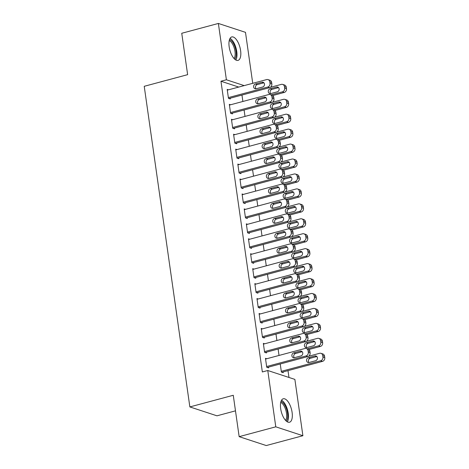 <?xml version="1.0" encoding="UTF-8"?>
<svg xmlns="http://www.w3.org/2000/svg" width="469" height="469" viewBox="0 0 469 469"><rect width="100%" height="100%" fill="white"/><g stroke="black" fill="none" stroke-linecap="round" stroke-linejoin="round"><path stroke-width="0.7" d="M280.667 408.634A12.141 5.229 -105 0 1 283.235 398.785A12.141 5.229 -105 0 1 292.099 412.386A12.141 5.229 -105 0 1 289.531 422.235A12.141 5.229 -105 0 1 280.667 408.634M229.171 46.789A12.141 5.229 -105 0 1 231.739 36.94A12.141 5.229 -105 0 1 240.597 50.541A12.141 5.229 -105 0 1 238.029 60.39A12.141 5.229 -105 0 1 229.171 46.789M288.968 377.457L287.995 370.633M294.878 379.398L302.892 435.724L275.784 426.825L267.77 370.504L294.878 379.398M275.784 426.825L239.155 436.657L266.263 445.55L302.892 435.724M235.485 410.844L216.965 415.815L189.857 406.922L144.229 86.308L187.635 74.659L181.749 33.276L218.372 23.45L245.486 32.343L252.738 83.318M278.111 349.036L279.026 355.449M264.639 343.8L263.338 343.372L264.61 352.336L266.445 352.94L266.339 352.196M273.861 319.155L274.77 325.574M260.383 313.919L259.081 313.497L260.359 322.461L262.194 323.059L262.083 322.314M269.605 289.273L270.519 295.693M256.133 284.044L254.831 283.616L256.109 292.58L257.938 293.178L257.833 292.433M265.354 259.392L266.269 265.812M251.876 254.163L250.581 253.735L251.853 262.699L253.688 263.302L253.582 262.552M261.104 229.517L262.013 235.93M247.626 224.282L246.325 223.854L247.603 232.817L249.432 233.421L249.326 232.671M256.848 199.636L257.762 206.049M243.376 194.401L242.074 193.978L243.352 202.942L245.181 203.54L245.076 202.796M252.598 169.755L253.512 176.174M239.12 164.525L237.824 164.097L239.096 173.061L240.931 173.659L240.82 172.914M248.341 139.873L249.256 146.293M234.869 134.644L233.568 134.216L234.846 143.18L236.675 143.784L236.569 143.033M244.091 109.992L245.006 116.412M230.619 104.763L229.318 104.335L230.59 113.299L232.425 113.903L232.319 113.152M238.756 87.07L220.963 81.231L262.341 371.958L267.77 370.504M228.491 89.825L227.189 89.397L228.467 98.361L230.297 98.959L230.191 98.214M241.963 95.055L242.878 101.474M232.741 119.701L231.44 119.278L232.718 128.242L234.553 128.84L234.441 128.096M246.219 124.936L247.134 131.355M236.997 149.582L235.696 149.154L236.968 158.117L238.803 158.721L238.698 157.977M250.469 154.817L251.384 161.23M241.248 179.463L239.946 179.035L241.224 187.999L243.053 188.602L242.948 187.852M254.72 184.692L255.634 191.112M245.498 209.344L244.202 208.916L245.475 217.88L247.31 218.478L247.204 217.733M258.976 214.573L259.89 220.993M249.754 239.219L248.453 238.797L249.731 247.761L251.56 248.359L251.454 247.614M263.226 244.455L264.141 250.874M254.005 269.1L252.703 268.673L253.981 277.642L255.81 278.24L255.705 277.496M267.482 274.336L268.391 280.749M258.261 298.982L256.959 298.554L258.231 307.517L260.066 308.121L259.961 307.371M271.733 304.211L272.647 310.63M262.511 328.863L261.21 328.435L262.488 337.399L264.317 338.002L264.211 337.252M275.983 334.092L276.898 340.512M266.761 358.744L265.466 358.316L266.738 367.28L268.573 367.878L268.461 367.133M283.118 371.94L283.223 372.685L281.394 372.087L280.239 363.973M220.963 81.231L226.392 79.771L218.372 23.45M239.155 436.657L233.269 395.273L189.857 406.922M244.185 85.61L226.392 79.771M227.295 90.142L266.662 79.578A3.113 2.703 -71.8 0 1 268.057 79.613A3.113 2.703 -71.8 0 1 269.804 81.841L270.015 83.335A3.113 2.703 -71.8 0 1 267.729 87.052L228.362 97.611M228.995 98.537L269.558 87.65L267.729 87.052M261.972 82.233A2.492 2.163 108.2 0 1 263.086 82.257A2.492 2.163 108.2 0 1 264.498 84.672A2.492 2.163 108.2 0 1 262.652 87.017L256.138 88.764A2.492 2.163 108.2 0 1 255.025 88.741A2.492 2.163 108.2 0 1 253.618 86.325A2.492 2.163 108.2 0 1 255.458 83.98L261.972 82.233L263.801 82.837A2.492 2.163 108.2 0 1 263.924 82.808M256.021 88.793A2.492 2.163 108.2 0 1 255.558 86.366A2.492 2.163 108.2 0 1 257.293 84.584L263.801 82.837M268.057 79.613L269.892 80.211A3.113 2.703 108.2 0 1 271.633 82.438L271.844 83.933A3.113 2.703 108.2 0 1 269.558 87.65M272.741 95.535L284.214 92.457A3.113 2.703 108.2 0 0 286.5 88.741L286.289 87.252A3.113 2.703 108.2 0 0 284.542 85.018L282.713 84.42A3.113 2.703 -71.8 0 0 281.318 84.391L270.255 87.357M282.713 84.42A3.113 2.703 -71.8 0 1 284.454 86.648L284.671 88.143A3.113 2.703 -71.8 0 1 282.379 91.86L271.158 94.867M278.574 87.615A2.492 2.163 -71.8 0 0 278.457 87.644L271.944 89.391A2.492 2.163 -71.8 0 0 270.208 91.174A2.492 2.163 -71.8 0 0 270.677 93.601M276.628 87.041L270.115 88.788A2.492 2.163 -71.8 0 0 268.268 91.133A2.492 2.163 -71.8 0 0 269.675 93.548A2.492 2.163 -71.8 0 0 270.795 93.571L277.308 91.824A2.492 2.163 -71.8 0 0 279.149 89.479A2.492 2.163 -71.8 0 0 277.742 87.07A2.492 2.163 -71.8 0 0 276.628 87.041L278.457 87.644M229.423 105.085L268.79 94.521A3.113 2.703 -71.8 0 1 270.185 94.55A3.113 2.703 -71.8 0 1 271.926 96.778L272.143 98.273A3.113 2.703 -71.8 0 1 269.851 101.99L230.484 112.554M231.123 113.475L271.686 102.594L269.851 101.99M264.1 97.177A2.492 2.163 108.2 0 1 265.214 97.2A2.492 2.163 108.2 0 1 266.621 99.616A2.492 2.163 108.2 0 1 264.78 101.955L258.267 103.702A2.492 2.163 108.2 0 1 257.153 103.678A2.492 2.163 108.2 0 1 255.74 101.263A2.492 2.163 108.2 0 1 257.587 98.924L264.1 97.177L265.929 97.775A2.492 2.163 108.2 0 1 266.046 97.745M258.149 103.731A2.492 2.163 108.2 0 1 257.68 101.304A2.492 2.163 108.2 0 1 259.416 99.522L265.929 97.775M270.185 94.55L272.02 95.148A3.113 2.703 108.2 0 1 273.761 97.382L273.972 98.877A3.113 2.703 108.2 0 1 271.686 102.594M231.551 120.023L270.918 109.459A3.113 2.703 -71.8 0 1 272.313 109.488A3.113 2.703 -71.8 0 1 274.054 111.722L274.265 113.217A3.113 2.703 -71.8 0 1 271.979 116.928L232.612 127.492M233.251 128.412L273.814 117.531L271.979 116.928M266.222 112.114A2.492 2.163 108.2 0 1 267.342 112.138A2.492 2.163 108.2 0 1 268.749 114.553A2.492 2.163 108.2 0 1 266.902 116.898L260.395 118.645A2.492 2.163 108.2 0 1 259.275 118.616A2.492 2.163 108.2 0 1 257.868 116.206A2.492 2.163 108.2 0 1 259.715 113.861L266.222 112.114L268.057 112.718A2.492 2.163 108.2 0 1 268.174 112.689M260.272 118.669A2.492 2.163 108.2 0 1 259.808 116.242A2.492 2.163 108.2 0 1 261.544 114.465L268.057 112.718M272.313 109.488L274.142 110.092A3.113 2.703 108.2 0 1 275.889 112.32L276.1 113.815A3.113 2.703 108.2 0 1 273.814 117.531M274.863 110.479L286.336 107.401A3.113 2.703 108.2 0 0 288.628 103.684L288.412 102.189A3.113 2.703 108.2 0 0 286.67 99.961L284.841 99.358A3.113 2.703 -71.8 0 0 283.446 99.328L272.378 102.295M284.841 99.358A3.113 2.703 -71.8 0 1 286.582 101.585L286.793 103.08A3.113 2.703 -71.8 0 1 284.507 106.797L273.286 109.81M280.702 102.553A2.492 2.163 -71.8 0 0 280.585 102.582L274.072 104.329A2.492 2.163 -71.8 0 0 272.337 106.111A2.492 2.163 -71.8 0 0 272.8 108.538M278.75 101.984L272.243 103.731A2.492 2.163 -71.8 0 0 270.396 106.07A2.492 2.163 -71.8 0 0 271.803 108.486A2.492 2.163 -71.8 0 0 272.923 108.509L279.43 106.762A2.492 2.163 -71.8 0 0 281.277 104.423A2.492 2.163 -71.8 0 0 279.87 102.008A2.492 2.163 -71.8 0 0 278.75 101.984L280.585 102.582M276.991 125.416L288.464 122.339A3.113 2.703 108.2 0 0 290.751 118.622L290.54 117.127A3.113 2.703 108.2 0 0 288.798 114.899L286.964 114.295A3.113 2.703 -71.8 0 0 285.568 114.266L274.506 117.238M286.964 114.295A3.113 2.703 -71.8 0 1 288.711 116.529L288.922 118.024A3.113 2.703 -71.8 0 1 286.635 121.735L275.409 124.748M282.83 117.496A2.492 2.163 -71.8 0 0 282.707 117.526L276.2 119.273A2.492 2.163 -71.8 0 0 274.465 121.055A2.492 2.163 -71.8 0 0 274.928 123.482M280.878 116.922L274.365 118.669A2.492 2.163 -71.8 0 0 272.518 121.014A2.492 2.163 -71.8 0 0 273.931 123.429A2.492 2.163 -71.8 0 0 275.045 123.453L281.558 121.706A2.492 2.163 -71.8 0 0 283.405 119.361A2.492 2.163 -71.8 0 0 281.992 116.945A2.492 2.163 -71.8 0 0 280.878 116.922L282.707 117.526M229.499 39.554A10.506 4.526 -105 0 1 232.313 41.759A10.506 4.526 -105 0 1 236.036 51.332A10.506 4.526 -105 0 1 234.781 59.246M234.031 58.496A9.726 4.192 75 0 0 231.545 42.532A9.726 4.192 75 0 0 229.224 40.58M235.848 60.009A12.059 5.194 75 0 0 232.501 40.586A12.059 5.194 75 0 0 230.039 38.358M280.995 401.4A10.506 4.526 -105 0 1 283.815 403.604A10.506 4.526 -105 0 1 287.532 413.177A10.506 4.526 -105 0 1 286.283 421.092M285.527 420.341A9.726 4.192 75 0 0 283.047 404.372A9.726 4.192 75 0 0 280.72 402.425M287.345 421.854A12.059 5.194 75 0 0 283.997 402.431A12.059 5.194 75 0 0 281.535 400.204M233.673 134.961L273.04 124.402A3.113 2.703 -71.8 0 1 274.435 124.432A3.113 2.703 -71.8 0 1 276.182 126.659L276.393 128.154A3.113 2.703 -71.8 0 1 274.107 131.871L234.74 142.435M235.374 143.356L275.936 132.469L274.107 131.871M268.35 127.052A2.492 2.163 108.2 0 1 269.464 127.081A2.492 2.163 108.2 0 1 270.877 129.491A2.492 2.163 108.2 0 1 269.03 131.836L262.517 133.583A2.492 2.163 108.2 0 1 261.403 133.559A2.492 2.163 108.2 0 1 259.996 131.144A2.492 2.163 108.2 0 1 261.837 128.799L268.35 127.052L270.179 127.656A2.492 2.163 108.2 0 1 270.302 127.627M262.4 133.612A2.492 2.163 108.2 0 1 261.937 131.185A2.492 2.163 108.2 0 1 263.672 129.403L270.179 127.656M274.435 124.432L276.27 125.03A3.113 2.703 108.2 0 1 278.011 127.263L278.223 128.752A3.113 2.703 108.2 0 1 275.936 132.469M235.801 149.904L275.168 139.34A3.113 2.703 -71.8 0 1 276.563 139.369A3.113 2.703 -71.8 0 1 278.305 141.597L278.522 143.092A3.113 2.703 -71.8 0 1 276.229 146.809L236.863 157.373M237.502 158.293L278.064 147.413L276.229 146.809M270.478 141.996A2.492 2.163 108.2 0 1 271.592 142.019A2.492 2.163 108.2 0 1 273.005 144.434A2.492 2.163 108.2 0 1 271.158 146.774L264.645 148.521A2.492 2.163 108.2 0 1 263.531 148.497A2.492 2.163 108.2 0 1 262.118 146.088A2.492 2.163 108.2 0 1 263.965 143.743L270.478 141.996L272.307 142.594A2.492 2.163 108.2 0 1 272.43 142.57M264.528 148.55A2.492 2.163 108.2 0 1 264.059 146.123A2.492 2.163 108.2 0 1 265.794 144.341L272.307 142.594M276.563 139.369L278.398 139.973A3.113 2.703 108.2 0 1 280.14 142.201L280.351 143.696A3.113 2.703 108.2 0 1 278.064 147.413M279.119 140.354L290.592 137.276A3.113 2.703 108.2 0 0 292.879 133.565L292.668 132.07A3.113 2.703 108.2 0 0 290.927 129.837L289.092 129.239A3.113 2.703 -71.8 0 0 287.696 129.21L276.634 132.176M289.092 129.239A3.113 2.703 -71.8 0 1 290.833 131.467L291.05 132.962A3.113 2.703 -71.8 0 1 288.757 136.678L277.537 139.692M284.953 132.434A2.492 2.163 -71.8 0 0 284.835 132.463L278.322 134.21A2.492 2.163 -71.8 0 0 276.587 135.992A2.492 2.163 -71.8 0 0 277.056 138.419M283.006 131.865L276.493 133.612A2.492 2.163 -71.8 0 0 274.646 135.951A2.492 2.163 -71.8 0 0 276.059 138.367A2.492 2.163 -71.8 0 0 277.173 138.39L283.686 136.643A2.492 2.163 -71.8 0 0 285.527 134.298A2.492 2.163 -71.8 0 0 284.12 131.889A2.492 2.163 -71.8 0 0 283.006 131.865L284.835 132.463M281.242 155.298L292.715 152.22A3.113 2.703 108.2 0 0 295.007 148.503L294.79 147.008A3.113 2.703 108.2 0 0 293.049 144.78L291.22 144.176A3.113 2.703 -71.8 0 0 289.824 144.147L278.756 147.114M291.22 144.176A3.113 2.703 -71.8 0 1 292.961 146.41L293.172 147.899A3.113 2.703 -71.8 0 1 290.886 151.616L279.665 154.629M287.081 147.377A2.492 2.163 -71.8 0 0 286.964 147.401L280.45 149.148A2.492 2.163 -71.8 0 0 278.715 150.93A2.492 2.163 -71.8 0 0 279.178 153.357M285.129 146.803L278.621 148.55A2.492 2.163 -71.8 0 0 276.774 150.895A2.492 2.163 -71.8 0 0 278.181 153.304A2.492 2.163 -71.8 0 0 279.301 153.328L285.809 151.581A2.492 2.163 -71.8 0 0 287.655 149.242A2.492 2.163 -71.8 0 0 286.248 146.826A2.492 2.163 -71.8 0 0 285.129 146.803L286.964 147.401M237.93 164.842L277.296 154.278A3.113 2.703 -71.8 0 1 278.692 154.313A3.113 2.703 -71.8 0 1 280.433 156.54L280.644 158.035A3.113 2.703 -71.8 0 1 278.357 161.752L238.991 172.311M239.63 173.237L280.192 162.35L278.357 161.752M272.6 156.933A2.492 2.163 108.2 0 1 273.72 156.957A2.492 2.163 108.2 0 1 275.127 159.372A2.492 2.163 108.2 0 1 273.28 161.717L266.773 163.464A2.492 2.163 108.2 0 1 265.653 163.441A2.492 2.163 108.2 0 1 264.246 161.025A2.492 2.163 108.2 0 1 266.093 158.68L272.6 156.933L274.435 157.537A2.492 2.163 108.2 0 1 274.553 157.508M266.65 163.493A2.492 2.163 108.2 0 1 266.187 161.066A2.492 2.163 108.2 0 1 267.922 159.284L274.435 157.537M278.692 154.313L280.521 154.911A3.113 2.703 108.2 0 1 282.268 157.138L282.479 158.633A3.113 2.703 108.2 0 1 280.192 162.35M283.37 170.235L294.843 167.157A3.113 2.703 108.2 0 0 297.129 163.441L296.918 161.946A3.113 2.703 108.2 0 0 295.177 159.718L293.342 159.12A3.113 2.703 -71.8 0 0 291.947 159.085L280.884 162.057M293.342 159.12A3.113 2.703 -71.8 0 1 295.089 161.348L295.3 162.843A3.113 2.703 -71.8 0 1 293.014 166.559L281.787 169.567M289.209 162.315A2.492 2.163 -71.8 0 0 289.086 162.344L282.578 164.091A2.492 2.163 -71.8 0 0 280.843 165.874A2.492 2.163 -71.8 0 0 281.306 168.301M287.257 161.741L280.743 163.488A2.492 2.163 -71.8 0 0 278.903 165.833A2.492 2.163 -71.8 0 0 280.31 168.248A2.492 2.163 -71.8 0 0 281.423 168.271L287.937 166.524A2.492 2.163 -71.8 0 0 289.783 164.179A2.492 2.163 -71.8 0 0 288.371 161.764A2.492 2.163 -71.8 0 0 287.257 161.741L289.086 162.344M240.052 179.785L279.418 169.221A3.113 2.703 -71.8 0 1 280.82 169.25A3.113 2.703 -71.8 0 1 282.561 171.478L282.772 172.973A3.113 2.703 -71.8 0 1 280.485 176.69L241.119 187.254M241.758 188.175L282.315 177.288L280.485 176.69M274.728 171.877A2.492 2.163 108.2 0 1 275.848 171.9A2.492 2.163 108.2 0 1 277.255 174.31A2.492 2.163 108.2 0 1 275.409 176.655L268.895 178.402A2.492 2.163 108.2 0 1 267.781 178.378A2.492 2.163 108.2 0 1 266.374 175.963A2.492 2.163 108.2 0 1 268.215 173.624L274.728 171.877L276.563 172.475A2.492 2.163 108.2 0 1 276.681 172.445M268.778 178.431A2.492 2.163 108.2 0 1 268.315 176.004A2.492 2.163 108.2 0 1 270.05 174.222L276.563 172.475M280.82 169.25L282.649 169.848A3.113 2.703 108.2 0 1 284.39 172.082L284.607 173.577A3.113 2.703 108.2 0 1 282.315 177.288M285.498 185.179L296.971 182.101A3.113 2.703 108.2 0 0 299.257 178.384L299.046 176.889A3.113 2.703 108.2 0 0 297.305 174.661L295.47 174.058A3.113 2.703 -71.8 0 0 294.075 174.028L283.012 176.995M295.47 174.058A3.113 2.703 -71.8 0 1 297.211 176.285L297.428 177.78A3.113 2.703 -71.8 0 1 295.136 181.497L283.915 184.51M291.331 177.253A2.492 2.163 -71.8 0 0 291.214 177.282L284.701 179.029A2.492 2.163 -71.8 0 0 282.965 180.811A2.492 2.163 -71.8 0 0 283.434 183.238M289.385 176.684L282.871 178.431A2.492 2.163 -71.8 0 0 281.025 180.77A2.492 2.163 -71.8 0 0 282.438 183.186A2.492 2.163 -71.8 0 0 283.552 183.209L290.065 181.462A2.492 2.163 -71.8 0 0 291.906 179.123A2.492 2.163 -71.8 0 0 290.499 176.707A2.492 2.163 -71.8 0 0 289.385 176.684L291.214 177.282M242.18 194.723L281.547 184.159A3.113 2.703 -71.8 0 1 282.942 184.188A3.113 2.703 -71.8 0 1 284.689 186.422L284.9 187.911A3.113 2.703 -71.8 0 1 282.614 191.628L243.241 202.192M243.88 203.112L284.443 192.231L282.614 191.628M276.857 186.814A2.492 2.163 108.2 0 1 277.97 186.838A2.492 2.163 108.2 0 1 279.383 189.253A2.492 2.163 108.2 0 1 277.537 191.592L271.023 193.345A2.492 2.163 108.2 0 1 269.91 193.316A2.492 2.163 108.2 0 1 268.497 190.906A2.492 2.163 108.2 0 1 270.343 188.561L276.857 186.814L278.686 187.418A2.492 2.163 108.2 0 1 278.809 187.389M270.906 193.369A2.492 2.163 108.2 0 1 270.443 190.942A2.492 2.163 108.2 0 1 272.178 189.165L278.686 187.418M282.942 184.188L284.777 184.792A3.113 2.703 108.2 0 1 286.518 187.02L286.729 188.515A3.113 2.703 108.2 0 1 284.443 192.231M287.626 200.116L299.099 197.039A3.113 2.703 108.2 0 0 301.385 193.322L301.174 191.827A3.113 2.703 108.2 0 0 299.427 189.599L297.598 188.995A3.113 2.703 -71.8 0 0 296.203 188.966L285.134 191.938M297.598 188.995A3.113 2.703 -71.8 0 1 299.339 191.229L299.55 192.724A3.113 2.703 -71.8 0 1 297.264 196.435L286.043 199.448M293.459 192.196A2.492 2.163 -71.8 0 0 293.342 192.226L286.829 193.973A2.492 2.163 -71.8 0 0 285.093 195.749A2.492 2.163 -71.8 0 0 285.557 198.176M291.507 191.622L285 193.369A2.492 2.163 -71.8 0 0 283.153 195.714A2.492 2.163 -71.8 0 0 284.56 198.123A2.492 2.163 -71.8 0 0 285.68 198.153L292.187 196.405A2.492 2.163 -71.8 0 0 294.034 194.06A2.492 2.163 -71.8 0 0 292.627 191.645A2.492 2.163 -71.8 0 0 291.507 191.622L293.342 192.226M244.308 209.661L283.675 199.102A3.113 2.703 -71.8 0 1 285.07 199.132A3.113 2.703 -71.8 0 1 286.811 201.359L287.022 202.854A3.113 2.703 -71.8 0 1 284.736 206.571L245.369 217.135M246.008 218.056L286.571 207.169L284.736 206.571M278.979 201.752A2.492 2.163 108.2 0 1 280.099 201.781A2.492 2.163 108.2 0 1 281.506 204.191A2.492 2.163 108.2 0 1 279.665 206.536L273.151 208.283A2.492 2.163 108.2 0 1 272.032 208.259A2.492 2.163 108.2 0 1 270.625 205.844A2.492 2.163 108.2 0 1 272.471 203.499L278.979 201.752L280.814 202.356A2.492 2.163 108.2 0 1 280.931 202.327M273.028 208.312A2.492 2.163 108.2 0 1 272.565 205.885A2.492 2.163 108.2 0 1 274.301 204.103L280.814 202.356M285.07 199.132L286.899 199.73A3.113 2.703 108.2 0 1 288.646 201.963L288.857 203.452A3.113 2.703 108.2 0 1 286.571 207.169M289.748 215.054L301.221 211.976A3.113 2.703 108.2 0 0 303.513 208.259L303.296 206.77A3.113 2.703 108.2 0 0 301.555 204.537L299.726 203.939A3.113 2.703 -71.8 0 0 298.325 203.909L287.263 206.876M299.726 203.939A3.113 2.703 -71.8 0 1 301.467 206.167L301.678 207.661A3.113 2.703 -71.8 0 1 299.392 211.378L288.165 214.386M295.587 207.134A2.492 2.163 -71.8 0 0 295.47 207.163L288.957 208.91A2.492 2.163 -71.8 0 0 287.221 210.692A2.492 2.163 -71.8 0 0 287.685 213.119M293.635 206.559L287.122 208.312A2.492 2.163 -71.8 0 0 285.281 210.651A2.492 2.163 -71.8 0 0 286.688 213.067A2.492 2.163 -71.8 0 0 287.802 213.09L294.315 211.343A2.492 2.163 -71.8 0 0 296.162 208.998A2.492 2.163 -71.8 0 0 294.755 206.589A2.492 2.163 -71.8 0 0 293.635 206.559L295.47 207.163M246.43 224.604L285.803 214.04A3.113 2.703 -71.8 0 1 287.198 214.069A3.113 2.703 -71.8 0 1 288.939 216.297L289.15 217.792A3.113 2.703 -71.8 0 1 286.864 221.509L247.497 232.073M248.136 232.993L288.693 222.113L286.864 221.509M281.107 216.696A2.492 2.163 108.2 0 1 282.227 216.719A2.492 2.163 108.2 0 1 283.634 219.134A2.492 2.163 108.2 0 1 281.787 221.474L275.28 223.221A2.492 2.163 108.2 0 1 274.16 223.197A2.492 2.163 108.2 0 1 272.753 220.782A2.492 2.163 108.2 0 1 274.594 218.443L281.107 216.696L282.942 217.294A2.492 2.163 108.2 0 1 283.059 217.264M275.156 223.25A2.492 2.163 108.2 0 1 274.693 220.823A2.492 2.163 108.2 0 1 276.429 219.041L282.942 217.294M287.198 214.069L289.027 214.673A3.113 2.703 108.2 0 1 290.768 216.901L290.985 218.396A3.113 2.703 108.2 0 1 288.693 222.113M291.876 229.998L303.349 226.92A3.113 2.703 108.2 0 0 305.636 223.203L305.425 221.708A3.113 2.703 108.2 0 0 303.683 219.48L301.848 218.876A3.113 2.703 -71.8 0 0 300.453 218.847L289.391 221.814M301.848 218.876A3.113 2.703 -71.8 0 1 303.59 221.104L303.806 222.599A3.113 2.703 -71.8 0 1 301.514 226.316L290.293 229.329M297.715 222.077A2.492 2.163 -71.8 0 0 297.592 222.101L291.085 223.848A2.492 2.163 -71.8 0 0 289.344 225.63A2.492 2.163 -71.8 0 0 289.813 228.057M295.763 221.503L289.25 223.25A2.492 2.163 -71.8 0 0 287.403 225.595A2.492 2.163 -71.8 0 0 288.816 228.004A2.492 2.163 -71.8 0 0 289.93 228.028L296.443 226.281A2.492 2.163 -71.8 0 0 298.29 223.942A2.492 2.163 -71.8 0 0 296.877 221.526A2.492 2.163 -71.8 0 0 295.763 221.503L297.592 222.101M248.558 239.542L287.925 228.978A3.113 2.703 -71.8 0 1 289.32 229.007A3.113 2.703 -71.8 0 1 291.067 231.24L291.278 232.735A3.113 2.703 -71.8 0 1 288.992 236.446L249.619 247.011M250.258 247.931L290.821 237.05L288.992 236.446M283.235 231.633A2.492 2.163 108.2 0 1 284.349 231.657A2.492 2.163 108.2 0 1 285.762 234.072A2.492 2.163 108.2 0 1 283.915 236.417L277.402 238.164A2.492 2.163 108.2 0 1 276.288 238.141A2.492 2.163 108.2 0 1 274.875 235.725A2.492 2.163 108.2 0 1 276.722 233.38L283.235 231.633L285.064 232.237A2.492 2.163 108.2 0 1 285.187 232.208M277.285 238.188A2.492 2.163 108.2 0 1 276.821 235.766A2.492 2.163 108.2 0 1 278.557 233.984L285.064 232.237M289.32 229.007L291.155 229.611A3.113 2.703 108.2 0 1 292.896 231.838L293.107 233.333A3.113 2.703 108.2 0 1 290.821 237.05M294.004 244.935L305.477 241.857A3.113 2.703 108.2 0 0 307.764 238.141L307.553 236.646A3.113 2.703 108.2 0 0 305.806 234.418L303.976 233.82A3.113 2.703 -71.8 0 0 302.581 233.785L291.519 236.757M303.976 233.82A3.113 2.703 -71.8 0 1 305.718 236.048L305.929 237.543A3.113 2.703 -71.8 0 1 303.642 241.259L292.422 244.267M299.838 237.015A2.492 2.163 -71.8 0 0 299.72 237.044L293.207 238.791A2.492 2.163 -71.8 0 0 291.472 240.574A2.492 2.163 -71.8 0 0 291.935 243.001M297.885 236.44L291.378 238.188A2.492 2.163 -71.8 0 0 289.531 240.533A2.492 2.163 -71.8 0 0 290.938 242.948A2.492 2.163 -71.8 0 0 292.058 242.971L298.571 241.224A2.492 2.163 -71.8 0 0 300.412 238.879A2.492 2.163 -71.8 0 0 299.005 236.464A2.492 2.163 -71.8 0 0 297.885 236.44L299.72 237.044M250.686 254.485L290.053 243.921A3.113 2.703 -71.8 0 1 291.448 243.95A3.113 2.703 -71.8 0 1 293.189 246.178L293.406 247.673A3.113 2.703 -71.8 0 1 291.114 251.39L251.747 261.954M252.386 262.875L292.949 251.988L291.114 251.39M285.363 246.577A2.492 2.163 108.2 0 1 286.477 246.6A2.492 2.163 108.2 0 1 287.884 249.01A2.492 2.163 108.2 0 1 286.043 251.355L279.53 253.102A2.492 2.163 108.2 0 1 278.41 253.078A2.492 2.163 108.2 0 1 277.003 250.663A2.492 2.163 108.2 0 1 278.85 248.324L285.363 246.577L287.192 247.175A2.492 2.163 108.2 0 1 287.309 247.145M279.413 253.131A2.492 2.163 108.2 0 1 278.944 250.704A2.492 2.163 108.2 0 1 280.679 248.922L287.192 247.175M291.448 243.95L293.277 244.548A3.113 2.703 108.2 0 1 295.024 246.782L295.236 248.277A3.113 2.703 108.2 0 1 292.949 251.988M296.127 259.879L307.6 256.795A3.113 2.703 108.2 0 0 309.892 253.084L309.675 251.589A3.113 2.703 108.2 0 0 307.934 249.356L306.105 248.758A3.113 2.703 -71.8 0 0 304.709 248.728L293.641 251.695M306.105 248.758A3.113 2.703 -71.8 0 1 307.846 250.985L308.057 252.48A3.113 2.703 -71.8 0 1 305.77 256.197L294.544 259.21M301.966 251.953A2.492 2.163 -71.8 0 0 301.848 251.982L295.335 253.729A2.492 2.163 -71.8 0 0 293.6 255.511A2.492 2.163 -71.8 0 0 294.063 257.938M300.013 251.384L293.5 253.131A2.492 2.163 -71.8 0 0 291.659 255.47A2.492 2.163 -71.8 0 0 293.066 257.886A2.492 2.163 -71.8 0 0 294.18 257.909L300.693 256.162A2.492 2.163 -71.8 0 0 302.54 253.817A2.492 2.163 -71.8 0 0 301.133 251.407A2.492 2.163 -71.8 0 0 300.013 251.384L301.848 251.982M252.814 269.423L292.181 258.859A3.113 2.703 -71.8 0 1 293.576 258.888A3.113 2.703 -71.8 0 1 295.318 261.122L295.529 262.611A3.113 2.703 -71.8 0 1 293.242 266.328L253.876 276.892M254.515 277.812L295.071 266.931L293.242 266.328M287.485 261.514A2.492 2.163 108.2 0 1 288.605 261.538A2.492 2.163 108.2 0 1 290.012 263.953A2.492 2.163 108.2 0 1 288.165 266.292L281.658 268.039A2.492 2.163 108.2 0 1 280.538 268.016A2.492 2.163 108.2 0 1 279.131 265.606A2.492 2.163 108.2 0 1 280.978 263.261L287.485 261.514L289.32 262.112A2.492 2.163 108.2 0 1 289.437 262.089M281.535 268.069A2.492 2.163 108.2 0 1 281.072 265.642A2.492 2.163 108.2 0 1 282.807 263.859L289.32 262.112M293.576 258.888L295.406 259.492A3.113 2.703 108.2 0 1 297.147 261.72L297.364 263.215A3.113 2.703 108.2 0 1 295.071 266.931M298.255 274.816L309.728 271.739A3.113 2.703 108.2 0 0 312.014 268.022L311.803 266.527A3.113 2.703 108.2 0 0 310.062 264.299L308.227 263.695A3.113 2.703 -71.8 0 0 306.832 263.666L295.769 266.638M308.227 263.695A3.113 2.703 -71.8 0 1 309.974 265.929L310.185 267.418A3.113 2.703 -71.8 0 1 307.899 271.135L296.672 274.148M304.094 266.896A2.492 2.163 -71.8 0 0 303.971 266.925L297.463 268.673A2.492 2.163 -71.8 0 0 295.728 270.449A2.492 2.163 -71.8 0 0 296.191 272.876M302.142 266.322L295.628 268.069A2.492 2.163 -71.8 0 0 293.782 270.414A2.492 2.163 -71.8 0 0 295.194 272.823A2.492 2.163 -71.8 0 0 296.308 272.852L302.822 271.1A2.492 2.163 -71.8 0 0 304.668 268.76A2.492 2.163 -71.8 0 0 303.255 266.345A2.492 2.163 -71.8 0 0 302.142 266.322L303.971 266.925M254.937 284.361L294.303 273.796A3.113 2.703 -71.8 0 1 295.699 273.832A3.113 2.703 -71.8 0 1 297.446 276.059L297.657 277.554A3.113 2.703 -71.8 0 1 295.37 281.271L256.004 291.829M256.637 292.756L297.199 281.869L295.37 281.271M289.613 276.452A2.492 2.163 108.2 0 1 290.727 276.476A2.492 2.163 108.2 0 1 292.14 278.891A2.492 2.163 108.2 0 1 290.293 281.236L283.78 282.983A2.492 2.163 108.2 0 1 282.666 282.959A2.492 2.163 108.2 0 1 281.253 280.544A2.492 2.163 108.2 0 1 283.1 278.199L289.613 276.452L291.442 277.056A2.492 2.163 108.2 0 1 291.566 277.027M283.663 283.012A2.492 2.163 108.2 0 1 283.2 280.585A2.492 2.163 108.2 0 1 284.935 278.803L291.442 277.056M295.699 273.832L297.534 274.429A3.113 2.703 108.2 0 1 299.275 276.657L299.486 278.152A3.113 2.703 108.2 0 1 297.199 281.869M300.383 289.754L311.856 286.676A3.113 2.703 108.2 0 0 314.142 282.959L313.931 281.47A3.113 2.703 108.2 0 0 312.184 279.237L310.355 278.639A3.113 2.703 -71.8 0 0 308.96 278.609L297.897 281.576M310.355 278.639A3.113 2.703 -71.8 0 1 312.096 280.867L312.307 282.361A3.113 2.703 -71.8 0 1 310.021 286.078L298.8 289.086M306.216 281.834A2.492 2.163 -71.8 0 0 306.099 281.863L299.585 283.61A2.492 2.163 -71.8 0 0 297.85 285.392A2.492 2.163 -71.8 0 0 298.319 287.819M304.27 281.259L297.756 283.006A2.492 2.163 -71.8 0 0 295.91 285.351A2.492 2.163 -71.8 0 0 297.317 287.767A2.492 2.163 -71.8 0 0 298.436 287.79L304.95 286.043A2.492 2.163 -71.8 0 0 306.79 283.698A2.492 2.163 -71.8 0 0 305.383 281.289A2.492 2.163 -71.8 0 0 304.27 281.259L306.099 281.863M257.065 299.304L296.431 288.74A3.113 2.703 -71.8 0 1 297.827 288.769A3.113 2.703 -71.8 0 1 299.568 290.997L299.785 292.492A3.113 2.703 -71.8 0 1 297.493 296.209L258.126 306.773M258.765 307.693L299.328 296.813L297.493 296.209M291.741 291.396A2.492 2.163 108.2 0 1 292.855 291.419A2.492 2.163 108.2 0 1 294.262 293.834A2.492 2.163 108.2 0 1 292.422 296.173L285.908 297.921A2.492 2.163 108.2 0 1 284.794 297.897A2.492 2.163 108.2 0 1 283.382 295.482A2.492 2.163 108.2 0 1 285.228 293.143L291.741 291.396L293.571 291.994A2.492 2.163 108.2 0 1 293.688 291.964M285.791 297.95A2.492 2.163 108.2 0 1 285.322 295.523A2.492 2.163 108.2 0 1 287.057 293.741L293.571 291.994M297.827 288.769L299.662 289.373A3.113 2.703 108.2 0 1 301.403 291.601L301.614 293.096A3.113 2.703 108.2 0 1 299.328 296.813M302.505 304.698L313.978 301.62A3.113 2.703 108.2 0 0 316.27 297.903L316.053 296.408A3.113 2.703 108.2 0 0 314.312 294.18L312.483 293.576A3.113 2.703 -71.8 0 0 311.088 293.547L300.019 296.514M312.483 293.576A3.113 2.703 -71.8 0 1 314.224 295.804L314.435 297.299A3.113 2.703 -71.8 0 1 312.149 301.016L300.928 304.029M308.344 296.771A2.492 2.163 -71.8 0 0 308.227 296.801L301.714 298.548A2.492 2.163 -71.8 0 0 299.978 300.33A2.492 2.163 -71.8 0 0 300.441 302.757M306.392 296.203L299.884 297.95A2.492 2.163 -71.8 0 0 298.038 300.289A2.492 2.163 -71.8 0 0 299.445 302.704A2.492 2.163 -71.8 0 0 300.565 302.728L307.072 300.981A2.492 2.163 -71.8 0 0 308.919 298.642A2.492 2.163 -71.8 0 0 307.512 296.226A2.492 2.163 -71.8 0 0 306.392 296.203L308.227 296.801M259.193 314.242L298.56 303.678A3.113 2.703 -71.8 0 1 299.955 303.707A3.113 2.703 -71.8 0 1 301.696 305.94L301.907 307.435A3.113 2.703 -71.8 0 1 299.621 311.146L260.254 321.711M260.893 322.631L301.45 311.75L299.621 311.146M293.864 306.333A2.492 2.163 108.2 0 1 294.983 306.357A2.492 2.163 108.2 0 1 296.39 308.772A2.492 2.163 108.2 0 1 294.544 311.117L288.036 312.864A2.492 2.163 108.2 0 1 286.917 312.835A2.492 2.163 108.2 0 1 285.51 310.425A2.492 2.163 108.2 0 1 287.356 308.08L293.864 306.333L295.699 306.937A2.492 2.163 108.2 0 1 295.816 306.908M287.913 312.887A2.492 2.163 108.2 0 1 287.45 310.46A2.492 2.163 108.2 0 1 289.185 308.684L295.699 306.937M299.955 303.707L301.784 304.311A3.113 2.703 108.2 0 1 303.525 306.538L303.742 308.033A3.113 2.703 108.2 0 1 301.45 311.75M304.633 319.635L316.106 316.557A3.113 2.703 108.2 0 0 318.392 312.841L318.181 311.346A3.113 2.703 108.2 0 0 316.44 309.118L314.605 308.514A3.113 2.703 -71.8 0 0 313.21 308.485L302.147 311.457M314.605 308.514A3.113 2.703 -71.8 0 1 316.352 310.748L316.563 312.243A3.113 2.703 -71.8 0 1 314.277 315.954L303.05 318.967M310.472 311.715A2.492 2.163 -71.8 0 0 310.349 311.744L303.842 313.491A2.492 2.163 -71.8 0 0 302.106 315.274A2.492 2.163 -71.8 0 0 302.569 317.701M308.52 311.14L302.007 312.887A2.492 2.163 -71.8 0 0 300.16 315.232A2.492 2.163 -71.8 0 0 301.573 317.648A2.492 2.163 -71.8 0 0 302.687 317.671L309.2 315.924A2.492 2.163 -71.8 0 0 311.047 313.579A2.492 2.163 -71.8 0 0 309.634 311.164A2.492 2.163 -71.8 0 0 308.52 311.14L310.349 311.744M261.315 329.179L300.682 318.621A3.113 2.703 -71.8 0 1 302.077 318.65A3.113 2.703 -71.8 0 1 303.824 320.878L304.035 322.373A3.113 2.703 -71.8 0 1 301.749 326.09L262.382 336.654M263.015 337.574L303.578 326.688L301.749 326.09M295.992 321.271A2.492 2.163 108.2 0 1 297.106 321.3A2.492 2.163 108.2 0 1 298.519 323.71A2.492 2.163 108.2 0 1 296.672 326.055L290.159 327.802A2.492 2.163 108.2 0 1 289.045 327.778A2.492 2.163 108.2 0 1 287.638 325.363A2.492 2.163 108.2 0 1 289.479 323.018L295.992 321.271L297.821 321.875A2.492 2.163 108.2 0 1 297.944 321.845M290.041 327.831A2.492 2.163 108.2 0 1 289.578 325.404A2.492 2.163 108.2 0 1 291.313 323.622L297.821 321.875M302.077 318.65L303.912 319.248A3.113 2.703 108.2 0 1 305.653 321.482L305.864 322.971A3.113 2.703 108.2 0 1 303.578 326.688M306.761 334.579L318.234 331.495A3.113 2.703 108.2 0 0 320.52 327.784L320.309 326.289A3.113 2.703 108.2 0 0 318.562 324.056L316.733 323.458A3.113 2.703 -71.8 0 0 315.338 323.428L304.275 326.395M316.733 323.458A3.113 2.703 -71.8 0 1 318.474 325.685L318.691 327.18A3.113 2.703 -71.8 0 1 316.399 330.897L305.178 333.91M312.594 326.653A2.492 2.163 -71.8 0 0 312.477 326.682L305.964 328.429A2.492 2.163 -71.8 0 0 304.229 330.211A2.492 2.163 -71.8 0 0 304.698 332.638M310.648 326.084L304.135 327.831A2.492 2.163 -71.8 0 0 302.288 330.17A2.492 2.163 -71.8 0 0 303.695 332.585A2.492 2.163 -71.8 0 0 304.815 332.609L311.328 330.862A2.492 2.163 -71.8 0 0 313.169 328.517A2.492 2.163 -71.8 0 0 311.762 326.107A2.492 2.163 -71.8 0 0 310.648 326.084L312.477 326.682M263.443 344.123L302.81 333.559A3.113 2.703 -71.8 0 1 304.205 333.588A3.113 2.703 -71.8 0 1 305.946 335.816L306.163 337.311A3.113 2.703 -71.8 0 1 303.871 341.027L264.504 351.592M265.143 352.512L305.706 341.631L303.871 341.027M298.12 336.214A2.492 2.163 108.2 0 1 299.234 336.238A2.492 2.163 108.2 0 1 300.641 338.653A2.492 2.163 108.2 0 1 298.8 340.992L292.287 342.739A2.492 2.163 108.2 0 1 291.173 342.716A2.492 2.163 108.2 0 1 289.76 340.306A2.492 2.163 108.2 0 1 291.607 337.961L298.12 336.214L299.949 336.812A2.492 2.163 108.2 0 1 300.066 336.789M292.169 342.769A2.492 2.163 108.2 0 1 291.7 340.342A2.492 2.163 108.2 0 1 293.436 338.559L299.949 336.812M304.205 333.588L306.04 334.192A3.113 2.703 108.2 0 1 307.781 336.42L307.992 337.915A3.113 2.703 108.2 0 1 305.706 341.631M308.883 349.516L320.356 346.439A3.113 2.703 108.2 0 0 322.649 342.722L322.432 341.227A3.113 2.703 108.2 0 0 320.69 338.999L318.861 338.395A3.113 2.703 -71.8 0 0 317.466 338.366L306.398 341.332M318.861 338.395A3.113 2.703 -71.8 0 1 320.603 340.629L320.814 342.118A3.113 2.703 -71.8 0 1 318.527 345.835L307.306 348.848M314.722 341.596A2.492 2.163 -71.8 0 0 314.605 341.62L308.092 343.367A2.492 2.163 -71.8 0 0 306.357 345.149A2.492 2.163 -71.8 0 0 306.82 347.576M312.77 341.022L306.263 342.769A2.492 2.163 -71.8 0 0 304.416 345.114A2.492 2.163 -71.8 0 0 305.823 347.523A2.492 2.163 -71.8 0 0 306.943 347.547L313.45 345.8A2.492 2.163 -71.8 0 0 315.297 343.46A2.492 2.163 -71.8 0 0 313.89 341.045A2.492 2.163 -71.8 0 0 312.77 341.022L314.605 341.62M265.571 359.061L304.938 348.496A3.113 2.703 -71.8 0 1 306.333 348.531A3.113 2.703 -71.8 0 1 308.074 350.759L308.285 352.254A3.113 2.703 -71.8 0 1 305.999 355.971L266.632 366.529M267.271 367.456L307.834 356.569L305.999 355.971M300.242 351.152A2.492 2.163 108.2 0 1 301.362 351.175A2.492 2.163 108.2 0 1 302.769 353.591A2.492 2.163 108.2 0 1 300.922 355.936L294.415 357.683A2.492 2.163 108.2 0 1 293.295 357.659A2.492 2.163 108.2 0 1 291.888 355.244A2.492 2.163 108.2 0 1 293.735 352.899L300.242 351.152L302.077 351.756A2.492 2.163 108.2 0 1 302.194 351.727M294.292 357.712A2.492 2.163 108.2 0 1 293.829 355.285A2.492 2.163 108.2 0 1 295.564 353.503L302.077 351.756M306.333 348.531L308.162 349.129A3.113 2.703 108.2 0 1 309.909 351.357L310.12 352.852A3.113 2.703 108.2 0 1 307.834 356.569M281.922 372.263L322.484 361.376A3.113 2.703 108.2 0 0 324.771 357.659L324.56 356.164A3.113 2.703 108.2 0 0 322.819 353.937L320.984 353.339A3.113 2.703 -71.8 0 0 319.588 353.304L308.526 356.276M320.984 353.339A3.113 2.703 -71.8 0 1 322.731 355.566L322.942 357.061A3.113 2.703 -71.8 0 1 320.655 360.778L281.289 371.337M316.851 356.534A2.492 2.163 -71.8 0 0 316.727 356.563L310.22 358.31A2.492 2.163 -71.8 0 0 308.485 360.092A2.492 2.163 -71.8 0 0 308.948 362.519M314.898 355.959L308.385 357.706A2.492 2.163 -71.8 0 0 306.544 360.051A2.492 2.163 -71.8 0 0 307.951 362.467A2.492 2.163 -71.8 0 0 309.065 362.49L315.578 360.743A2.492 2.163 -71.8 0 0 317.425 358.398A2.492 2.163 -71.8 0 0 316.012 355.983A2.492 2.163 -71.8 0 0 314.898 355.959L316.727 356.563M271.633 82.438L269.804 81.841M271.844 83.933L270.015 83.335M255.458 83.98L257.293 84.584M282.379 91.86L284.214 92.457M284.671 88.143L286.5 88.741M284.454 86.648L286.289 87.252M271.944 89.391L270.115 88.788M273.761 97.382L271.926 96.778M273.972 98.877L272.143 98.273M257.587 98.924L259.416 99.522M275.889 112.32L274.054 111.722M276.1 113.815L274.265 113.217M259.715 113.861L261.544 114.465M284.507 106.797L286.336 107.401M286.793 103.08L288.628 103.684M286.582 101.585L288.412 102.189M274.072 104.329L272.243 103.731M286.635 121.735L288.464 122.339M288.922 118.024L290.751 118.622M288.711 116.529L290.54 117.127M276.2 119.273L274.365 118.669M278.011 127.263L276.182 126.659M278.223 128.752L276.393 128.154M261.837 128.799L263.672 129.403M280.14 142.201L278.305 141.597M280.351 143.696L278.522 143.092M263.965 143.743L265.794 144.341M288.757 136.678L290.592 137.276M291.05 132.962L292.879 133.565M290.833 131.467L292.668 132.07M278.322 134.21L276.493 133.612M290.886 151.616L292.715 152.22M293.172 147.899L295.007 148.503M292.961 146.41L294.79 147.008M280.45 149.148L278.621 148.55M282.268 157.138L280.433 156.54M282.479 158.633L280.644 158.035M266.093 158.68L267.922 159.284M293.014 166.559L294.843 167.157M295.3 162.843L297.129 163.441M295.089 161.348L296.918 161.946M282.578 164.091L280.743 163.488M284.39 172.082L282.561 171.478M284.607 173.577L282.772 172.973M268.215 173.624L270.05 174.222M295.136 181.497L296.971 182.101M297.428 177.78L299.257 178.384M297.211 176.285L299.046 176.889M284.701 179.029L282.871 178.431M286.518 187.02L284.689 186.422M286.729 188.515L284.9 187.911M270.343 188.561L272.178 189.165M297.264 196.435L299.099 197.039M299.55 192.724L301.385 193.322M299.339 191.229L301.174 191.827M286.829 193.973L285 193.369M288.646 201.963L286.811 201.359M288.857 203.452L287.022 202.854M272.471 203.499L274.301 204.103M299.392 211.378L301.221 211.976M301.678 207.661L303.513 208.259M301.467 206.167L303.296 206.77M288.957 208.91L287.122 208.312M290.768 216.901L288.939 216.297M290.985 218.396L289.15 217.792M274.594 218.443L276.429 219.041M301.514 226.316L303.349 226.92M303.806 222.599L305.636 223.203M303.59 221.104L305.425 221.708M291.085 223.848L289.25 223.25M292.896 231.838L291.067 231.24M293.107 233.333L291.278 232.735M276.722 233.38L278.557 233.984M303.642 241.259L305.477 241.857M305.929 237.543L307.764 238.141M305.718 236.048L307.553 236.646M293.207 238.791L291.378 238.188M295.024 246.782L293.189 246.178M295.236 248.277L293.406 247.673M278.85 248.324L280.679 248.922M305.77 256.197L307.6 256.795M308.057 252.48L309.892 253.084M307.846 250.985L309.675 251.589M295.335 253.729L293.5 253.131M297.147 261.72L295.318 261.122M297.364 263.215L295.529 262.611M280.978 263.261L282.807 263.859M307.899 271.135L309.728 271.739M310.185 267.418L312.014 268.022M309.974 265.929L311.803 266.527M297.463 268.673L295.628 268.069M299.275 276.657L297.446 276.059M299.486 278.152L297.657 277.554M283.1 278.199L284.935 278.803M310.021 286.078L311.856 286.676M312.307 282.361L314.142 282.959M312.096 280.867L313.931 281.47M299.585 283.61L297.756 283.006M301.403 291.601L299.568 290.997M301.614 293.096L299.785 292.492M285.228 293.143L287.057 293.741M312.149 301.016L313.978 301.62M314.435 297.299L316.27 297.903M314.224 295.804L316.053 296.408M301.714 298.548L299.884 297.95M303.525 306.538L301.696 305.94M303.742 308.033L301.907 307.435M287.356 308.08L289.185 308.684M314.277 315.954L316.106 316.557M316.563 312.243L318.392 312.841M316.352 310.748L318.181 311.346M303.842 313.491L302.007 312.887M305.653 321.482L303.824 320.878M305.864 322.971L304.035 322.373M289.479 323.018L291.313 323.622M316.399 330.897L318.234 331.495M318.691 327.18L320.52 327.784M318.474 325.685L320.309 326.289M305.964 328.429L304.135 327.831M307.781 336.42L305.946 335.816M307.992 337.915L306.163 337.311M291.607 337.961L293.436 338.559M318.527 345.835L320.356 346.439M320.814 342.118L322.649 342.722M320.603 340.629L322.432 341.227M308.092 343.367L306.263 342.769M309.909 351.357L308.074 350.759M310.12 352.852L308.285 352.254M293.735 352.899L295.564 353.503M320.655 360.778L322.484 361.376M322.942 357.061L324.771 357.659M322.731 355.566L324.56 356.164M310.22 358.31L308.385 357.706"/></g></svg>
